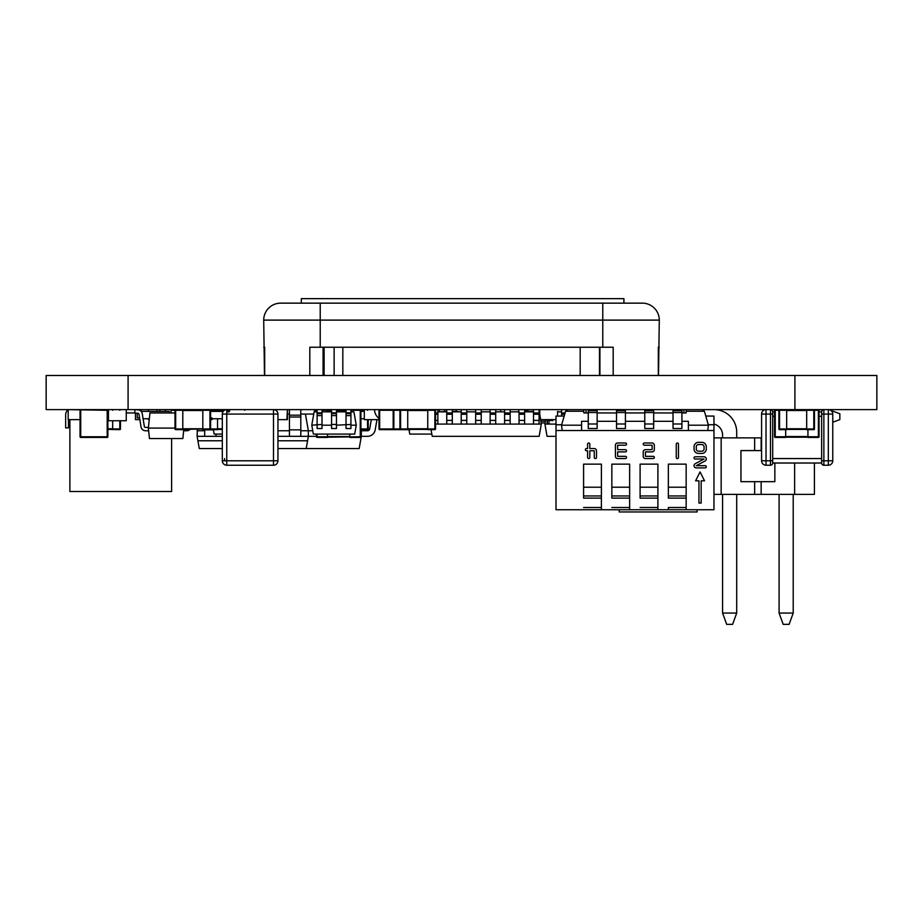 <?xml version="1.0" encoding="UTF-8"?>
<svg xmlns="http://www.w3.org/2000/svg" width="923" height="923" viewBox="0 0 923 923"><rect width="100%" height="100%" fill="white"/><g stroke="black" fill="none" stroke-linecap="round" stroke-linejoin="round"><path stroke-width="1.38" d="M876.85 375.488L46.15 375.488L46.15 409.616L876.85 409.616L876.85 375.488L876.85 409.616M713.964 437.871L761.579 437.871M713.964 494.382L814.409 494.382L814.409 463.011M774.847 481.668L774.847 463.011L774.847 481.668L740.95 481.668L740.95 450.586L761.579 450.586M761.152 450.586L761.152 437.871M761.152 481.668L761.152 494.382M794.634 463.011L794.634 494.382M754.645 481.668L754.645 494.382L754.645 481.668M754.645 450.586L754.645 437.871L754.645 450.586M721.163 437.871L721.163 494.382M736.704 613.057L732.597 624.352L726.689 624.352L722.582 613.057L736.704 613.057L736.704 494.382L736.704 613.057L732.597 624.352L736.704 613.057L736.704 494.382L736.704 613.057L732.597 624.352L736.704 613.057L736.704 494.382M736.704 437.871L736.704 432.218A22.602 22.602 -90 0 0 714.137 409.616A22.602 22.602 -90 0 1 736.704 432.218A22.602 22.602 -90 0 0 714.137 409.616A22.602 22.602 -90 0 1 736.704 432.218A22.602 22.602 -90 0 0 714.137 409.616M722.582 494.382L722.582 613.057M713.964 424.072A11.307 11.307 90 0 1 722.582 435.045L722.582 437.871M793.215 613.057L789.107 624.352L783.2 624.352L779.093 613.057L793.215 613.057L793.215 494.382L793.215 613.057L789.107 624.352L793.215 613.057L793.215 494.382L793.215 613.057L789.107 624.352L793.215 613.057L793.215 494.382M830.988 410.516L839.838 413.735L830.988 410.516L839.838 413.735L830.988 410.516L839.838 413.735L839.838 419.63L832.765 422.203M839.838 413.735L839.838 419.63L839.838 413.735M779.093 494.382L779.093 613.057M801.649 409.616A22.602 22.602 -90 0 0 798.533 409.835M408.981 429.645L409.766 434.087L431.826 434.087M418.431 409.616L411.208 409.616M435.541 428.976L435.541 410.285L435.541 428.976L434.871 429.645A0.669 0.669 -90 0 0 435.541 428.976L435.541 410.285A0.669 0.669 -90 0 0 434.871 409.616A0.669 0.669 90 0 1 435.541 410.285L435.541 428.976A0.669 0.669 90 0 1 434.871 429.645L427.753 429.645L427.753 428.976L434.871 428.976L434.871 410.285L427.753 410.285L427.753 429.414L407.724 429.414M427.753 409.835L407.724 409.835L427.753 410.285L427.753 409.616M400.605 429.645L400.605 428.976L407.724 428.976L407.724 410.285L400.605 410.285L400.605 428.976L399.936 428.976L399.936 410.285L393.856 410.285L393.856 409.616A0.669 0.669 -63.4 0 0 393.186 410.285L379.665 410.285L379.665 428.976L393.186 428.976A0.669 0.669 -63.4 0 0 393.856 429.645L410.539 429.645L407.724 429.645L410.539 429.645L407.724 429.645L407.724 428.976L407.724 429.645L400.605 429.645A0.669 0.669 90 0 1 399.936 428.976L399.936 410.285A0.669 0.669 90 0 1 400.605 409.616L407.724 409.616L407.724 410.285L407.724 409.616M410.539 410.285L407.724 409.835M431.041 429.645L432.218 436.314L539.147 436.314L541.305 424.084L539.078 409.616L539.078 412.95L533.517 412.95L533.517 424.084L524.622 424.084L524.622 419.827M533.517 411.843L524.622 411.843L524.622 409.616L524.622 412.95L519.049 412.95L519.049 424.084L510.154 424.084L510.154 419.827M519.049 411.843L510.154 411.843L510.154 409.616L510.154 412.95L504.593 412.95L504.593 424.084L495.697 424.084L495.697 419.827M504.593 411.843L495.697 411.843L495.697 409.616L495.697 412.95L490.136 412.95L490.136 424.084L481.229 424.084L481.229 419.827M490.136 411.843L481.229 411.843L481.229 409.616L475.668 409.616L475.668 424.084L466.773 424.084L466.773 419.827M475.668 411.843L466.773 411.843L466.773 409.616L461.212 409.616L461.212 424.084L452.305 424.084L452.305 419.827M461.212 411.843L452.305 411.843L452.305 409.616L446.744 409.616L446.744 424.084L437.848 424.084L437.848 419.827M446.744 411.843L437.848 411.843L437.848 409.616L434.871 409.616L435.541 410.285M541.305 424.084L539.078 424.084L539.078 419.827M533.517 409.616L533.517 412.95M539.078 412.95L539.078 424.084L533.517 424.084M524.622 424.084L524.622 420.403L524.622 424.084L519.049 424.084M518.576 409.616L519.049 412.95M524.622 412.95L524.622 420.403L519.049 420.403M504.593 409.616L504.593 412.95M510.154 412.95L510.154 424.084L504.593 424.084M475.668 412.95L481.229 412.95L481.229 409.616L490.136 409.616L490.136 412.95M495.697 412.95L495.697 424.084L490.136 424.084M481.229 412.95L481.229 424.084L475.668 424.084M466.773 409.616L466.773 412.95L461.212 412.95M466.773 412.95L466.773 424.084L461.212 424.084M452.305 409.616L452.305 412.95L446.744 412.95M452.305 412.95L452.305 424.084L446.744 424.084M437.825 409.616L437.848 412.95L435.541 412.95M437.848 412.95L437.848 424.084L435.541 424.084M439.463 411.393L439.463 409.616L439.463 411.843L446.744 411.393M557.573 411.393L557.573 416.065L557.573 411.393M539.77 415.385L539.77 409.616M540.52 419.63L556.004 419.63L540.52 419.63M460 411.843L456.216 411.393L456.216 409.616L461.223 409.616M452.305 411.393L456.216 411.393M705.114 460.969A2.227 2.227 -63.4 0 0 704.064 456.781L695.169 456.781A1.108 1.108 -63.4 0 0 694.05 457.9A1.108 1.108 -63.4 0 0 695.169 459.008L704.064 459.008L695.227 463.715A2.227 2.227 -63.4 0 0 696.277 467.903L705.172 467.903A1.108 1.108 -63.4 0 0 706.291 466.796A1.108 1.108 -63.4 0 0 705.172 465.688L696.277 465.688L705.114 460.969A2.227 2.227 -63.4 0 0 706.291 459.008M705.172 467.903A1.108 1.108 -63.4 0 0 706.291 466.796M653.23 458.558A1.108 1.108 -63.4 0 0 654.338 457.45A1.108 1.108 -63.4 0 0 653.23 456.343L645.442 456.343L645.442 451.889L652.111 451.889A2.227 2.227 -63.4 0 0 654.338 449.663L654.338 445.209A2.227 2.227 -63.4 0 0 652.111 442.994L644.323 442.994A1.108 1.108 -63.4 0 0 643.216 444.101A1.108 1.108 -63.4 0 0 644.323 445.209L652.111 445.209L652.111 449.663L645.442 449.663A2.227 2.227 -63.4 0 0 643.216 451.889L643.216 456.343A2.227 2.227 -63.4 0 0 645.442 458.558L653.23 458.558A1.108 1.108 -63.4 0 0 654.338 457.45M625.413 445.209A1.108 1.108 -63.4 0 0 626.532 444.101A1.108 1.108 -63.4 0 0 625.413 442.994L617.625 442.994A2.227 2.227 -63.4 0 0 615.41 445.209L615.41 456.343A2.227 2.227 -63.4 0 0 617.625 458.558L625.413 458.558A1.108 1.108 -63.4 0 0 626.532 457.45A1.108 1.108 -63.4 0 0 625.413 456.343L617.625 456.343L617.625 451.889L625.413 451.889A1.108 1.108 -63.4 0 0 626.532 450.782A1.108 1.108 -63.4 0 0 625.413 449.663L617.625 449.663L617.625 445.209L625.413 445.209A1.108 1.108 -63.4 0 0 626.532 444.101M625.413 458.558A1.108 1.108 -63.4 0 0 626.532 457.45M625.413 451.889A1.108 1.108 -63.4 0 0 626.532 450.782M686.158 498.12L668.356 498.12L668.356 464.131L686.158 464.131L668.356 464.131L668.356 487.229L686.158 487.229L686.158 509.738L686.158 464.131M556.004 430.533L556.004 509.738L713.964 509.738L713.964 430.533L556.004 430.533L556.004 416.065L564.184 416.065M668.356 507.512L668.356 509.738L668.356 507.512L686.158 507.512M701.168 503.058L701.168 480.814L704.514 480.814L700.061 471.907L695.607 480.814L698.942 480.814L698.942 503.058L701.168 503.058L701.168 480.814M629.648 498.12L611.845 498.12L611.845 464.131L629.648 464.131L629.648 509.738L629.648 487.229L611.845 487.229L611.845 464.131L629.648 464.131M657.903 498.12L640.101 498.12L640.101 464.131L657.903 464.131L657.903 509.738L657.903 487.229L640.101 487.229L640.101 464.131L657.903 464.131M601.392 498.12L583.59 498.12L583.59 464.131L601.392 464.131L601.392 509.738L601.392 487.229L583.59 487.229L583.59 464.131L601.392 464.131M676.259 457.485A1.108 1.108 -63.4 0 0 677.367 458.593A1.108 1.108 -63.4 0 0 678.474 457.485L678.474 444.136A1.108 1.108 -63.4 0 0 677.367 443.028A1.108 1.108 -63.4 0 0 676.259 444.136L676.259 457.485A1.108 1.108 -63.4 0 0 677.367 458.593A1.108 1.108 -63.4 0 0 678.474 457.485L678.474 444.136M594.274 457.45A1.108 1.108 -63.4 0 0 595.381 458.558A1.108 1.108 -63.4 0 0 596.5 457.45L596.5 450.782A2.227 2.227 -63.4 0 0 594.274 448.555L589.82 448.555L589.82 444.101A1.108 1.108 -63.4 0 0 588.712 442.994A1.108 1.108 -63.4 0 0 587.593 444.101L587.593 448.555L586.486 448.555A1.108 1.108 -63.4 0 0 585.367 449.663A1.108 1.108 -63.4 0 0 586.486 450.782L587.593 450.782L587.593 457.45A1.108 1.108 -63.4 0 0 588.712 458.558A1.108 1.108 -63.4 0 0 589.82 457.45L589.82 450.782L594.274 450.782L594.274 457.45A1.108 1.108 -63.4 0 0 595.381 458.558A1.108 1.108 -63.4 0 0 596.5 457.45L596.5 450.782M701.838 453.447A4.453 4.453 -63.4 0 0 706.291 448.993L706.291 446.767A4.453 4.453 -63.4 0 0 701.838 442.325L698.503 442.325A4.453 4.453 -63.4 0 0 694.05 446.767L694.05 448.993A4.453 4.453 -63.4 0 0 698.503 453.447L701.838 453.447A4.453 4.453 -63.4 0 0 706.291 448.993L706.291 446.767M707.745 430.533L708.403 425.191L707.745 430.533M688.385 430.533L688.385 425.191L708.403 425.191L704.399 411.231L702.265 409.616L704.399 411.231L686.158 411.231L686.158 409.616M581.594 430.533L581.594 421.315L581.594 430.533M567.703 409.616L565.568 411.231L561.565 425.191L581.594 425.191M561.565 425.191L562.222 430.533M698.503 444.551A2.227 2.227 -63.4 0 0 696.277 446.767L696.277 448.993A2.227 2.227 -63.4 0 0 698.503 451.22L701.838 451.22A2.227 2.227 -63.4 0 0 704.064 448.993L704.064 446.767A2.227 2.227 -63.4 0 0 701.838 444.551L698.503 444.551A2.227 2.227 -63.4 0 0 696.277 446.767M704.514 480.814L700.061 471.907M589.82 448.555L589.82 444.101M587.593 457.45A1.108 1.108 -63.4 0 0 588.712 458.558A1.108 1.108 -63.4 0 0 589.82 457.45L589.82 450.782M617.625 456.343L617.625 451.889M645.442 456.343L645.442 451.889M652.111 451.889A2.227 2.227 -63.4 0 0 654.338 449.663L654.338 445.209M681.924 423.38L681.924 428.526L673.029 428.526L673.029 412.546L681.924 412.546L681.924 409.616L681.924 411.935M653.669 423.38L653.669 428.526L644.773 428.526L644.773 412.546L653.669 412.546L653.669 409.616L653.669 411.935M625.413 423.38L625.413 428.526L616.518 428.526L616.518 412.546L625.413 412.546L625.413 409.616L625.413 411.935M597.158 423.38L597.158 428.526L588.263 428.526L588.263 412.546L597.158 412.546L597.158 409.616L597.158 411.935M673.029 409.616L673.029 412.546M673.029 428.526L681.924 428.526L681.924 412.546M673.029 410.735L681.924 410.735M644.773 409.616L644.773 412.546M644.773 428.526L653.669 428.526L653.669 412.546M644.773 410.735L653.669 410.735M616.518 409.616L616.518 412.546M616.518 428.526L625.413 428.526L625.413 412.546M616.518 410.735L625.413 410.735M588.263 409.616L588.263 412.546M588.263 428.526L597.158 428.526L597.158 412.546M588.263 410.735L597.158 410.735M688.385 425.191L688.385 421.315L681.924 421.315M673.029 421.315L653.669 421.315M644.773 421.315L625.413 421.315M616.518 421.315L597.158 421.315M588.263 421.315L581.594 421.315M686.158 411.231L686.158 412.95L681.924 412.95M673.029 412.95L653.669 412.95M644.773 412.95L625.413 412.95M616.518 412.95L597.158 412.95M588.263 412.95L583.809 412.95L583.809 409.616L583.809 412.95M713.964 430.533L713.964 459.458L713.964 416.065L705.783 416.065L708.403 425.191M702.288 509.738L713.964 509.738L713.964 425.191M556.004 509.738L567.68 509.738M556.004 424.742L561.692 424.742M708.276 424.742L713.964 424.742M601.392 495.963L583.59 495.963L583.59 487.229M583.59 509.738L601.392 509.738L583.59 509.738M629.648 495.963L611.845 495.963L611.845 487.229M611.845 509.738L629.648 509.738L611.845 509.738M657.903 495.963L640.101 495.963L640.101 487.229M640.101 509.738L657.903 509.738L640.101 509.738M686.158 495.963L668.356 495.963L668.356 487.229M668.356 509.738L686.158 509.738L668.356 509.738M286.88 419.63L287.445 409.616L287.445 419.63L277.938 419.63L286.88 419.63M169.255 412.95L169.255 411.393L141.196 411.393M171.032 412.95L171.032 409.616L176.524 409.616L171.032 409.616M148.43 411.393L148.43 409.616L165.471 409.616L165.471 411.393M141 411.185L141 409.616L135.439 409.65M135.439 413.077L135.439 419.63L139.846 419.63M143.088 418.742L149.341 418.742M137.215 413.227L137.215 417.854L139.558 417.854M148.43 418.742L148.43 419.63L149.249 419.63M80.728 409.616L107.195 409.616L107.864 410.285L107.864 436.764A0.669 0.669 76 0 1 107.195 437.433A0.669 0.669 -104 0 0 107.864 436.764L107.864 410.285A0.669 0.669 -104 0 0 107.195 409.616A0.669 0.669 76 0 1 107.864 410.285A0.669 0.669 -104 0 0 107.195 409.616L80.728 409.616A0.669 0.669 -104 0 0 80.059 410.285L80.728 410.285L80.728 436.764L107.195 436.764L107.195 410.285L68.187 409.616L68.187 419.63L80.059 419.63M393.406 419.63L393.406 410.493M393.406 409.789L379.665 409.616A0.669 0.669 -104 0 0 378.995 410.285L378.995 428.976A0.669 0.669 -104 0 0 379.665 429.645L378.995 428.976L378.995 410.285L379.665 409.616L393.406 409.616M500.774 411.843L500.774 409.616M186.85 430.753A4.453 4.453 90 0 0 190.023 429.414A4.453 4.453 90 0 1 186.85 430.753L183.677 430.753L183.815 429.414L182.858 438.54L149.457 438.54L148.361 428.087L175.001 428.087M175.001 412.95L149.941 412.95L148.361 428.087M148.638 430.753L145.453 430.753A4.453 4.453 90 0 1 141.069 427.026L138.958 414.219A1.108 1.108 -90 0 0 137.965 413.296L134.712 413.008L135.012 409.616L138.242 409.904A4.453 4.453 90 0 1 142.246 413.608L144.357 426.484A1.108 1.108 -90 0 0 145.453 427.418L148.43 427.418M144.357 426.484A1.108 1.108 -90 0 0 145.453 427.418A1.108 1.108 -90 0 1 144.357 426.484L142.246 413.608L144.357 426.484M138.242 409.904A4.453 4.453 90 0 1 142.246 413.608A4.453 4.453 90 0 0 138.242 409.904L135.012 409.616L138.242 409.904M197.303 409.616L194.765 409.835M107.195 437.433L80.728 437.433L80.059 436.764A0.669 0.669 -104 0 0 80.728 437.433L107.195 437.433A0.669 0.669 -104 0 0 107.864 436.764L107.195 437.433L80.728 437.433M80.059 436.764L80.059 410.285L80.059 436.764M378.995 418.396A11.307 11.307 0 0 1 374.519 409.616L360.431 409.616L364.308 409.616L364.308 419.63L378.995 419.63M360.916 428.976L367.55 428.976L367.55 429.645A0.669 0.669 -90 0 0 368.219 428.976L368.219 419.63L368.219 428.976A0.669 0.669 -90 0 1 367.55 429.645A0.669 0.669 -90 0 0 368.219 428.976A0.669 0.669 -90 0 1 367.55 429.645L360.916 429.645M112.675 420.738L112.675 428.976L119.794 428.976L119.794 429.645L107.864 429.414M112.675 410.285L112.675 409.616M119.794 409.616L119.794 410.285M120.463 420.738L120.463 428.976L120.463 420.738M119.794 429.645A0.669 0.669 -90 0 0 120.463 428.976A0.669 0.669 -90 0 1 119.794 429.645A0.669 0.669 -90 0 0 120.463 428.976A0.669 0.669 -90 0 1 119.794 429.645L119.794 420.738M393.44 428.976L393.856 429.645L379.665 429.645L396.348 429.645L379.665 429.645M526.491 411.843L526.491 410.285A0.669 0.669 -63.4 0 0 525.822 409.616A0.669 0.669 116.6 0 1 526.491 410.285A0.669 0.669 -63.4 0 0 525.822 409.616L525.822 410.285L524.622 410.285M524.622 409.616L527.898 409.616L527.898 411.393L533.517 411.393M393.856 409.616L410.539 409.616A0.669 0.669 116.6 0 1 411.035 409.835A0.669 0.669 -63.4 0 0 410.539 409.616L410.539 409.835M393.856 429.645L410.539 429.645A0.669 0.669 -63.4 0 0 411.035 429.414A0.669 0.669 116.6 0 1 410.539 429.645A0.669 0.669 -63.4 0 0 411.035 429.414M393.186 428.976L393.186 410.285L393.186 428.976L399.936 428.976M814.467 428.976L814.467 410.285L814.467 428.976L813.798 429.645A0.669 0.669 -90 0 0 814.467 428.976L814.467 410.285A0.669 0.669 -90 0 0 813.798 409.616A0.669 0.669 90 0 1 814.467 410.285L814.467 428.976A0.669 0.669 90 0 1 813.798 429.645L806.679 429.645L806.679 428.976L813.798 428.976L813.798 410.285L806.679 410.285L806.679 429.414L786.661 429.414M786.661 429.645L786.661 428.976L786.661 429.645L779.543 429.645A0.669 0.669 90 0 1 778.874 428.976L778.874 410.285A0.669 0.669 90 0 1 779.543 409.616L786.661 409.616L786.661 410.285L806.679 410.285L806.679 409.616M786.661 410.285L779.543 410.285L779.543 428.976L786.661 428.976L786.661 409.616M327.538 409.835L331.576 409.835L327.538 409.835L327.538 411.843M346.033 409.835L336.468 409.835L346.033 409.616L346.033 412.846L350.925 412.846L350.925 409.616L360.247 409.616L360.247 410.285L350.925 410.285M336.468 424.176L336.468 428.526L331.576 428.526L331.576 424.465L331.576 425.191L322.012 425.191L322.012 424.176L322.012 428.526L317.108 428.526L317.108 409.616A0.669 0.669 -90 0 0 316.416 410.285L315.239 410.285L315.239 409.616A0.669 0.669 -90 0 0 314.57 410.285L315.239 410.285L315.239 411.843M314.57 411.843L314.57 410.285L314.57 411.843M832.765 460.785A4.453 4.453 90 0 1 828.323 465.238L828.323 414.069L823.87 414.069L823.87 460.785L832.765 460.785L832.765 414.069A4.453 4.453 90 0 0 828.323 409.616A4.453 4.453 90 0 1 832.765 414.069L832.765 460.785A4.453 4.453 90 0 1 828.323 465.238L823.87 465.238A2.227 2.227 -90 0 1 821.643 463.011L821.643 458.558L821.643 463.011L772.701 463.011A2.227 2.227 -90 0 1 770.474 465.238L766.021 465.238A4.453 4.453 -90 0 1 761.579 460.785L761.579 414.069A4.453 4.453 90 0 1 766.021 409.616L770.474 409.616A2.227 2.227 -90 0 1 772.701 411.843L772.701 416.296L772.701 411.843L774.57 411.843M772.701 463.011L772.701 458.558L772.701 463.011A2.227 2.227 -90 0 1 770.474 465.238L770.474 414.069L766.021 414.069L766.021 460.785L772.701 460.785L772.701 463.011M823.87 465.238L823.87 460.785L821.643 460.785L821.643 414.069L823.87 414.069L823.87 409.616A2.227 2.227 -90 0 0 821.643 411.843L821.643 416.296L821.643 411.843L819.059 411.843M772.701 414.069L770.474 414.069L770.474 409.616A2.227 2.227 -90 0 1 772.701 411.843L772.701 458.558L821.643 458.558L821.643 460.785M821.643 414.069L821.643 411.843L821.643 416.296L819.059 416.296M273.485 465.238A4.453 4.453 -104 0 0 277.938 460.785A4.453 4.453 76 0 1 275.273 464.857A4.453 4.453 76 0 0 277.938 460.785L277.938 414.069A4.453 4.453 -104 0 0 273.485 409.616A4.453 4.453 76 0 1 277.938 414.069A4.453 4.453 -104 0 0 273.485 409.616A4.453 4.453 76 0 1 277.938 414.069L277.938 460.785A4.453 4.453 -104 0 1 273.485 465.238L226.758 465.238L226.758 460.785L273.485 460.785L273.485 414.069L226.758 414.069L226.758 460.785L222.316 460.785A4.453 4.453 -104 0 0 226.758 465.238L273.485 465.238L273.485 460.785L277.938 460.785M222.316 460.785L222.316 414.069L226.758 414.069L226.758 409.616A4.453 4.453 -104 0 0 222.316 414.069L222.316 460.785M226.758 409.616L273.485 409.616L226.758 409.616A4.453 4.453 76 0 0 226.4 409.627M807.937 429.645L807.937 437.202L785.692 437.202M786.661 409.835L807.937 409.835M785.692 437.433L785.692 436.764L785.692 437.433L775.239 437.433A0.669 0.669 90 0 1 774.57 436.764L774.57 410.285A0.669 0.669 90 0 1 775.239 409.616L785.692 409.616M775.239 437.433L774.57 436.764L774.57 410.285L775.239 410.285L775.239 436.764L785.692 436.764L785.692 429.645M819.059 436.764L819.059 410.285L819.059 436.764L818.389 437.433A0.669 0.669 -90 0 0 819.059 436.764L819.059 410.285A0.669 0.669 -90 0 0 818.389 409.616A0.669 0.669 90 0 1 819.059 410.285L819.059 436.764A0.669 0.669 90 0 1 818.389 437.433L807.937 437.433L807.937 436.764L818.389 436.764L818.389 410.285L813.798 410.285L813.798 409.616M327.538 437.202L360.247 436.764L360.247 437.433L349.782 437.433L349.782 434.087M327.538 434.087L327.538 437.433L327.538 436.764L316.416 436.764L316.416 434.087L316.416 436.764A0.669 0.669 90 0 0 317.085 437.433L317.085 434.087M327.538 410.285L327.538 409.616L327.538 410.285L322.012 410.285M327.538 437.433L317.085 437.433M316.416 411.843L316.416 410.285L316.416 411.843M360.916 436.764L360.916 410.285A0.669 0.669 -90 0 0 360.247 409.616A0.669 0.669 -90 0 1 360.916 410.285L360.916 436.764A0.669 0.669 -90 0 1 360.247 437.433A0.669 0.669 -90 0 0 360.916 436.764L360.247 436.764L360.247 410.285L364.308 410.285M217.54 411.393L217.54 409.616L217.54 410.285L225.374 409.835M226.758 409.835L229.527 409.835M222.316 429.414L217.54 429.414M217.54 418.742L217.54 429.645L217.54 428.976L210.594 428.976L210.594 410.285A0.669 0.669 -90 0 0 209.925 409.616A0.669 0.669 90 0 1 210.594 410.285L210.594 428.976A0.669 0.669 90 0 1 209.925 429.645L202.806 429.645L202.806 428.976L182.789 429.414M217.54 429.645L210.421 429.645A0.669 0.669 90 0 1 210.167 429.599M108.453 409.616L108.453 420.738L126.255 420.738L126.255 409.616M222.316 434.087L214.159 434.087L213.375 429.645M444.724 411.393A11.307 11.307 0 0 1 444.551 409.616L439.463 409.616M527.898 409.616L527.898 411.393M561.599 416.065L561.599 409.616L557.573 409.616M364.308 411.393L360.916 411.393M342.387 409.616L339.156 409.835M360.916 418.742L364.308 418.742M126.255 412.95L134.712 412.95M171.609 438.54L171.609 491.509L69.883 491.509L69.883 419.63M68.475 419.63L68.475 427.868L65.648 427.868L65.648 414.646A5.653 5.653 7.8 0 1 68.187 409.927M197.349 429.414L197.118 436.314L216.028 436.314L216.028 434.087L216.028 436.314L222.316 436.314M277.938 436.314L308.363 436.314L308.363 430.753L305.421 414.069L313.739 414.069M277.938 430.753L289.441 430.753L289.441 409.616L300.794 409.616L300.794 416.054M197.118 430.753L204.687 430.753L204.687 429.645M197.118 436.314L199.276 448.555L222.316 448.555M277.938 448.555L306.205 448.555L308.363 436.314L316.416 436.314M197.903 440.767L222.316 440.767M277.938 440.767L307.578 440.767M300.794 436.314L300.794 428.918L300.794 430.753L312.759 430.753M287.445 414.069L289.441 414.069L289.441 409.616M289.441 415.177L300.794 415.177L300.794 409.616L300.794 414.069L305.421 414.069M289.441 436.314L289.441 429.876L300.794 429.876L300.794 415.177M204.687 436.314L204.687 429.876L213.409 429.876M216.028 434.087L216.028 436.314M361.135 429.645L361.331 436.314L361.331 430.753L367.504 430.753A2.227 2.227 -104 0 0 369.696 428.918L371.334 419.63M367.504 436.314A7.788 7.788 76 0 0 375.176 429.876L376.976 419.63L375.176 429.876A7.788 7.788 76 0 1 367.504 436.314L361.331 436.314L359.174 448.555L280.904 448.555M360.916 430.753L367.504 430.753M375.176 429.876A7.788 7.788 76 0 1 370.827 435.575A7.788 7.788 76 0 0 375.176 429.876M557.573 411.843L561.599 411.843L561.599 410.008M545.689 419.63L544.905 424.084L556.004 424.084M552.692 420.738L552.692 419.63M544.905 424.084L547.062 436.314L556.004 436.314M547.131 424.084L547.131 419.63M552.692 420.403L547.131 420.738M561.599 412.95L565.072 412.95M348.479 434.087L350.705 434.087L348.479 434.087M317.085 409.616L317.085 411.843L314.132 411.843L311.778 425.191L313.347 434.087L354.697 434.087L356.266 425.191L353.913 411.843L350.925 411.843L350.925 409.616M311.778 425.191L322.012 424.465L322.012 409.616L322.012 411.843L331.576 411.843M346.033 412.846L346.033 428.526L350.925 428.526L350.925 424.176L350.925 425.191L356.266 425.191M336.468 425.191L350.925 424.465L350.925 412.846M336.468 411.843L346.033 411.843M336.468 428.526L331.576 428.526L336.468 428.526L336.468 409.616M336.468 424.465L331.576 424.465L331.576 412.846L336.468 412.846M331.576 412.846L331.576 409.616M346.033 428.526L350.925 428.526L346.033 428.526L350.925 428.526L350.925 424.465M317.108 428.526L322.012 428.526L317.108 428.526L322.012 428.526L322.012 424.465M317.108 412.846L322.012 412.846M549.612 421.188L547.131 421.188M545.424 421.188L541.028 421.188L541.028 422.549M549.3 422.965L547.131 422.965M545.101 422.965L541.109 422.965M539.078 411.393L539.77 411.393M697.084 509.738L697.084 511.953L619.218 511.953L619.218 509.738M202.806 409.616L202.806 428.976L209.925 428.976L209.925 410.285L182.789 410.285L182.789 409.616L182.789 410.285L175.67 410.285L175.67 428.976L182.789 428.976L182.789 410.285M182.789 429.645L182.789 428.976L182.789 429.645L175.67 429.645A0.669 0.669 90 0 1 175.001 428.976L175.001 410.285A0.669 0.669 90 0 1 175.67 409.616L182.789 409.616M209.925 429.645A0.669 0.669 -90 0 0 210.594 428.976L210.594 410.285L210.594 428.976L209.925 429.645M229.527 411.393L226.758 411.393M223.204 411.393L211.921 411.393L211.921 409.616M210.594 419.63L211.921 419.63L211.921 417.854L210.594 417.854M211.921 418.742L222.316 418.742M211.921 411.393L210.594 411.393M107.691 409.835L108.453 409.835M85.527 409.616L92.646 409.616M342.825 375.488L342.825 347.233M580.175 375.488L580.175 347.233M658.514 375.488L659.287 320.108A16.949 16.949 0 0 0 642.327 303.148L602.777 303.148L602.777 320.108L320.223 320.108L320.223 347.233L613.184 347.233L613.184 375.488M323.512 375.488L323.512 347.233M264.486 375.488L263.713 320.108A16.949 16.949 0 0 1 280.673 303.148L602.777 303.148M309.816 375.488L309.816 347.233L320.223 347.233M263.713 347.233L264.682 347.233L264.682 375.488M658.318 375.488L658.318 347.233L659.287 347.233M659.287 320.108A16.949 16.949 0 0 0 642.327 303.148A16.949 16.949 0 0 1 659.287 320.108L602.777 320.108L602.777 347.233M334.126 375.488L334.126 347.233M324.123 375.488L324.123 347.233M301.313 303.148L301.313 298.648L623.913 298.648L623.913 303.148M128.089 375.488L128.089 409.616M794.911 375.488L794.911 409.616M427.753 410.504L407.724 410.504M407.724 428.757L427.753 428.757M399.936 410.285L400.605 409.616M539.078 413.342L533.517 413.342M539.078 414.265L533.517 414.265M539.078 420.403L533.517 420.403M524.622 413.342L519.049 413.342M524.622 414.265L519.049 414.265M510.154 413.342L504.593 413.342M510.154 414.265L504.593 414.265M510.154 420.403L504.593 420.403M495.697 413.342L490.136 413.342M495.697 414.265L490.136 414.265M495.697 420.403L490.136 420.403M481.229 413.342L475.668 413.342M481.229 414.265L475.668 414.265M481.229 420.403L475.668 420.403M466.773 413.342L461.212 413.342M466.773 414.265L461.212 414.265M466.773 420.403L461.212 420.403M452.305 413.342L446.744 413.342M452.305 414.265L446.744 414.265M452.305 420.403L446.744 420.403M437.848 413.342L435.541 413.342M437.848 414.265L435.541 414.265M437.848 420.403L435.541 420.403M673.029 423.992L681.924 423.992M644.773 423.992L653.669 423.992M616.518 423.992L625.413 423.992M588.263 423.992L597.158 423.992M586.036 412.95L586.036 409.616M683.931 412.95L683.931 409.616L683.931 412.95M565.568 411.231L583.809 411.231M583.59 507.512L601.392 507.512M611.845 507.512L629.648 507.512M640.101 507.512L657.903 507.512M107.864 410.285L107.864 436.764M368.219 428.976L367.55 428.976L367.55 419.63M367.55 409.616L367.55 410.285M175.67 429.645L175.001 428.976L175.001 410.285L171.032 410.285M159.841 410.285L159.841 409.616M397.017 428.976L396.348 428.976M525.822 411.843L525.822 410.285L526.491 410.285M393.186 410.285L393.856 410.285L393.856 428.976M407.724 428.976L410.539 428.976M173.697 410.285L174.366 410.285M157.014 410.285L157.014 409.616M779.543 429.645L778.874 428.976L778.874 410.285L779.543 409.616M806.679 410.504L786.661 410.504M786.661 428.757L806.679 428.757M766.021 465.238L766.021 460.785L761.579 460.785L761.579 414.069L766.021 414.069L766.021 409.616M772.701 460.785L772.701 458.558M774.57 416.296L772.701 416.296M828.323 409.616L828.323 414.069L832.765 414.069M226.758 411.843L228.985 411.843M224.543 460.785L224.543 458.558M273.485 409.616L273.485 414.069L277.938 414.069L277.569 412.293M778.874 410.285L775.239 410.285L775.239 409.616M785.692 436.533L807.937 436.533M818.389 409.616L819.059 410.285M346.033 410.504L336.468 410.504M331.576 410.504L327.538 410.504M327.538 436.533L349.782 436.533M317.085 410.285L316.416 410.285M217.54 410.285L211.921 410.285M229.527 410.504L226.758 410.504M224.093 410.504L217.54 410.504M217.54 428.757L222.316 428.757M244.676 409.616L244.676 410.285M289.441 417.023L300.794 417.023M561.599 414.265L564.703 414.265M561.599 413.342L564.968 413.342M331.576 415.604L336.468 415.604M331.576 413.654L336.468 413.654M346.033 415.604L350.925 415.604M346.033 413.654L350.925 413.654M317.108 415.604L322.012 415.604M317.108 413.654L322.012 413.654M202.806 410.504L182.789 410.504M182.789 428.757L202.806 428.757M209.925 409.616L210.594 410.285M175.001 410.285L175.67 409.616M108.453 410.504L107.864 410.504M107.864 428.757L112.675 428.757M119.794 428.976L120.463 428.976M323.085 347.233L323.085 375.488M320.223 303.148L320.223 320.108L263.713 320.108A16.949 16.949 0 0 1 280.673 303.148M599.915 375.488L599.915 347.233M599.489 375.488L599.489 347.233"/></g></svg>
